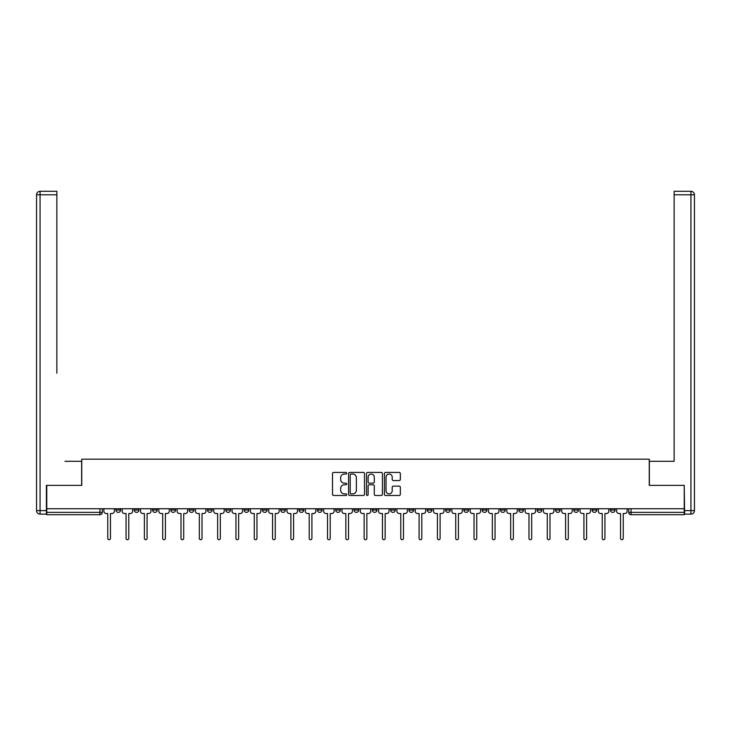 <?xml version="1.0" encoding="UTF-8"?>
<svg xmlns="http://www.w3.org/2000/svg" width="731" height="731" viewBox="0 0 731 731"><rect width="100%" height="100%" fill="white"/><g stroke="black" fill="none" stroke-linecap="round" stroke-linejoin="round"><path stroke-width="1.1" d="M346.713 473.24A0.804 0.804 0 0 0 345.909 472.427L333.665 472.427A1.151 1.151 0 0 0 332.514 473.587L332.514 494.33A1.151 1.151 0 0 0 333.665 495.481L345.909 495.481A0.804 0.804 0 0 0 346.713 494.668A0.804 0.804 0 0 0 345.909 493.864L344.328 493.864A3.692 3.692 0 0 1 340.637 490.181L340.637 488.445A3.692 3.692 0 0 1 344.328 484.763L345.909 484.763A0.804 0.804 0 0 0 346.713 483.959A0.804 0.804 0 0 0 345.909 483.145L344.328 483.145A3.692 3.692 0 0 1 340.637 479.463L340.637 477.736A3.692 3.692 0 0 1 344.328 474.044L345.909 474.044A0.804 0.804 0 0 0 346.713 473.24M610.394 508.73L610.394 510.019L615.091 510.019A2.348 2.348 0 0 1 612.742 512.367A2.348 2.348 0 0 1 610.394 510.019L610.394 508.73M592.083 508.73L592.083 510.019L596.77 510.019A2.348 2.348 0 0 1 594.431 512.367A2.348 2.348 0 0 1 592.083 510.019L592.083 508.73M482.195 508.73L482.195 510.019L486.892 510.019A2.348 2.348 0 0 1 484.543 512.367A2.348 2.348 0 0 1 482.195 510.019L482.195 508.73M463.883 508.73L463.883 510.019L468.58 510.019A2.348 2.348 0 0 1 466.232 512.367A2.348 2.348 0 0 1 463.883 510.019L463.883 508.73M445.563 508.73L445.563 510.019L450.259 510.019A2.348 2.348 0 0 1 447.911 512.367A2.348 2.348 0 0 1 445.563 510.019L445.563 508.73M408.94 508.73L408.94 510.019L413.636 510.019A2.348 2.348 0 0 1 411.288 512.367A2.348 2.348 0 0 1 408.94 510.019L408.94 508.73M372.307 510.019L372.307 508.73L372.307 510.019A2.348 2.348 0 0 0 374.656 512.367A2.348 2.348 0 0 1 372.307 510.019L377.004 510.019A2.348 2.348 0 0 1 374.656 512.367A2.348 2.348 0 0 0 377.004 510.019L377.004 508.73L377.004 510.019M353.996 510.019L353.996 508.73L353.996 510.019A2.348 2.348 0 0 0 356.344 512.367A2.348 2.348 0 0 1 353.996 510.019L358.693 510.019A2.348 2.348 0 0 1 356.344 512.367M335.684 510.019L335.684 508.73L335.684 510.019A2.348 2.348 0 0 0 338.033 512.367A2.348 2.348 0 0 1 335.684 510.019L340.381 510.019A2.348 2.348 0 0 1 338.033 512.367A2.348 2.348 0 0 0 340.381 510.019L340.381 508.73L340.381 510.019M317.364 508.73L317.364 510.019L322.06 510.019A2.348 2.348 0 0 1 319.712 512.367A2.348 2.348 0 0 1 317.364 510.019L317.364 508.73M299.052 508.73L299.052 510.019L303.749 510.019A2.348 2.348 0 0 1 301.4 512.367A2.348 2.348 0 0 1 299.052 510.019L299.052 508.73M280.741 508.73L280.741 510.019L285.437 510.019A2.348 2.348 0 0 1 283.089 512.367A2.348 2.348 0 0 1 280.741 510.019L280.741 508.73M262.42 510.019L262.42 508.73L262.42 510.019A2.348 2.348 0 0 0 264.768 512.367A2.348 2.348 0 0 1 262.42 510.019L267.117 510.019A2.348 2.348 0 0 1 264.768 512.367M225.797 510.019L225.797 508.73L225.797 510.019A2.348 2.348 0 0 0 228.145 512.367A2.348 2.348 0 0 1 225.797 510.019L230.493 510.019A2.348 2.348 0 0 1 228.145 512.367A2.348 2.348 0 0 0 230.493 510.019L230.493 508.73L230.493 510.019M207.485 510.019L207.485 508.73L207.485 510.019A2.348 2.348 0 0 0 209.834 512.367A2.348 2.348 0 0 1 207.485 510.019L212.182 510.019A2.348 2.348 0 0 1 209.834 512.367A2.348 2.348 0 0 0 212.182 510.019L212.182 508.73L212.182 510.019M189.165 510.019L189.165 508.73L189.165 510.019A2.348 2.348 0 0 0 191.513 512.367A2.348 2.348 0 0 1 189.165 510.019L193.861 510.019A2.348 2.348 0 0 1 191.513 512.367A2.348 2.348 0 0 0 193.861 510.019L193.861 508.73L193.861 510.019M170.853 510.019L170.853 508.73L170.853 510.019A2.348 2.348 0 0 0 173.201 512.367A2.348 2.348 0 0 1 170.853 510.019L175.55 510.019A2.348 2.348 0 0 1 173.201 512.367M152.541 510.019L152.541 508.73L152.541 510.019A2.348 2.348 0 0 0 154.89 512.367A2.348 2.348 0 0 1 152.541 510.019L157.238 510.019A2.348 2.348 0 0 1 154.89 512.367A2.348 2.348 0 0 0 157.238 510.019L157.238 508.73L157.238 510.019M134.23 510.019L134.23 508.73L134.23 510.019A2.348 2.348 0 0 0 136.569 512.367A2.348 2.348 0 0 1 134.23 510.019L138.917 510.019A2.348 2.348 0 0 1 136.569 512.367A2.348 2.348 0 0 0 138.917 510.019L138.917 508.73L138.917 510.019M399.181 480.559A1.151 1.151 0 0 0 400.332 479.399L400.332 473.587A1.151 1.151 0 0 0 399.181 472.427L385.575 472.427A1.151 1.151 0 0 0 384.424 473.587L384.424 494.33A1.151 1.151 0 0 0 385.575 495.481L399.181 495.481A1.151 1.151 0 0 0 400.332 494.33L400.332 487.294A1.151 1.151 0 0 0 399.181 486.142L393.36 486.142A1.151 1.151 0 0 0 392.209 487.294L392.209 490.784A3.079 3.079 0 0 1 389.12 493.864A3.079 3.079 0 0 1 386.041 490.784L386.041 477.124A3.079 3.079 0 0 1 389.12 474.044A3.079 3.079 0 0 1 392.209 477.124L392.209 479.399A1.151 1.151 0 0 0 393.36 480.559L399.181 480.559M49.342 191.284L40.068 191.284L56.863 191.284L49.342 191.284L56.863 191.284L56.863 194.802L40.068 194.802L40.068 510.603L46.409 510.603L46.409 485.366L81.744 485.366L81.744 459.187L649.256 459.187L649.256 485.366L684.234 485.366L684.234 508.73L46.766 508.73L46.766 512.367L102.294 512.367L102.294 508.73L102.294 512.367A2.348 2.348 0 0 1 99.946 514.715L46.766 514.715L46.766 512.367M46.766 485.366L46.766 508.73M364.495 473.587A1.151 1.151 0 0 0 363.344 472.427L349.738 472.427A1.151 1.151 0 0 0 348.586 473.587L348.586 494.33A1.151 1.151 0 0 0 349.738 495.481L363.344 495.481A1.151 1.151 0 0 0 364.495 494.33L364.495 473.587M367.656 472.427L381.262 472.427A1.151 1.151 0 0 1 382.414 473.587L382.414 494.33A1.151 1.151 0 0 1 381.262 495.481L375.442 495.481A1.151 1.151 0 0 1 374.29 494.33L374.29 485.914A1.151 1.151 0 0 0 373.13 484.763L369.274 484.763A1.151 1.151 0 0 0 368.122 485.914L368.122 494.668A0.804 0.804 0 0 1 367.318 495.481A0.804 0.804 0 0 1 366.505 494.668L366.505 473.587A1.151 1.151 0 0 1 367.656 472.427M628.706 508.73L628.706 512.367L684.234 512.367L684.234 514.715L631.054 514.715A2.348 2.348 0 0 1 628.706 512.367L628.706 508.73M684.234 508.73L684.234 512.367M615.091 508.73L615.091 510.019M596.77 508.73L596.77 510.019L596.77 508.73M578.459 508.73L578.459 510.019A2.348 2.348 0 0 1 576.11 512.367A2.348 2.348 0 0 1 573.762 510.019L578.459 510.019M573.762 508.73L573.762 510.019M560.147 508.73L560.147 510.019A2.348 2.348 0 0 1 557.799 512.367A2.348 2.348 0 0 1 555.45 510.019L560.147 510.019M555.45 508.73L555.45 510.019M541.835 508.73L541.835 510.019A2.348 2.348 0 0 1 539.487 512.367A2.348 2.348 0 0 1 537.139 510.019L541.835 510.019M537.139 508.73L537.139 510.019M523.515 508.73L523.515 510.019A2.348 2.348 0 0 1 521.166 512.367A2.348 2.348 0 0 1 518.818 510.019L523.515 510.019M518.818 508.73L518.818 510.019M505.203 508.73L505.203 510.019A2.348 2.348 0 0 1 502.855 512.367A2.348 2.348 0 0 1 500.507 510.019L505.203 510.019M500.507 508.73L500.507 510.019M486.892 508.73L486.892 510.019A2.348 2.348 0 0 1 484.543 512.367M468.58 508.73L468.58 510.019M450.259 510.019L450.259 508.73L450.259 510.019A2.348 2.348 0 0 1 447.911 512.367M431.948 508.73L431.948 510.019A2.348 2.348 0 0 1 429.6 512.367A2.348 2.348 0 0 1 427.251 510.019A2.348 2.348 0 0 0 429.6 512.367A2.348 2.348 0 0 0 431.948 510.019L427.251 510.019L427.251 508.73M413.636 510.019L413.636 508.73L413.636 510.019A2.348 2.348 0 0 1 411.288 512.367M395.316 508.73L395.316 510.019A2.348 2.348 0 0 1 392.967 512.367A2.348 2.348 0 0 1 390.619 510.019A2.348 2.348 0 0 0 392.967 512.367M390.619 508.73L390.619 510.019L395.316 510.019M358.693 508.73L358.693 510.019L358.693 508.73M322.06 510.019L322.06 508.73L322.06 510.019A2.348 2.348 0 0 1 319.712 512.367M303.749 510.019L303.749 508.73L303.749 510.019A2.348 2.348 0 0 1 301.4 512.367M285.437 510.019L285.437 508.73L285.437 510.019A2.348 2.348 0 0 1 283.089 512.367M267.117 508.73L267.117 510.019L267.117 508.73M248.805 510.019L248.805 508.73L248.805 510.019A2.348 2.348 0 0 1 246.457 512.367A2.348 2.348 0 0 1 244.108 510.019L248.805 510.019A2.348 2.348 0 0 1 246.457 512.367M244.108 508.73L244.108 510.019M175.55 508.73L175.55 510.019L175.55 508.73M120.606 508.73L120.606 510.019A2.348 2.348 0 0 1 118.258 512.367A2.348 2.348 0 0 1 115.909 510.019A2.348 2.348 0 0 0 118.258 512.367A2.348 2.348 0 0 0 120.606 510.019L120.606 508.73M115.909 508.73L115.909 510.019L120.606 510.019M99.946 508.73L99.946 514.715A2.348 2.348 0 0 0 102.294 512.367M351.008 474.044A0.804 0.804 0 0 0 350.204 474.848L350.204 493.06A0.804 0.804 0 0 0 351.008 493.864L352.68 493.864A3.692 3.692 0 0 0 356.372 490.181L356.372 477.736A3.692 3.692 0 0 0 352.68 474.044L351.008 474.044M374.29 477.188A3.079 3.079 0 0 0 371.202 474.099A3.079 3.079 0 0 0 368.122 477.188L368.122 481.994A1.151 1.151 0 0 0 369.274 483.145L373.13 483.145A1.151 1.151 0 0 0 374.29 481.994L374.29 477.188M103.875 508.73L103.875 511.188A2.348 2.348 0 0 0 106.223 513.537L107.749 513.537L107.749 538.372A1.352 1.352 0 0 0 109.102 539.716A1.352 1.352 0 0 0 110.454 538.372L110.454 513.537L111.98 513.537A2.348 2.348 0 0 0 114.328 511.188L114.328 508.73M122.196 508.73L122.196 511.188A2.348 2.348 0 0 0 124.544 513.537L126.07 513.537L126.07 538.372A1.352 1.352 0 0 0 127.413 539.716A1.352 1.352 0 0 0 128.766 538.372L128.766 513.537L130.292 513.537A2.348 2.348 0 0 0 132.64 511.188L132.64 508.73M140.507 508.73L140.507 511.188A2.348 2.348 0 0 0 142.856 513.537L144.382 513.537L144.382 538.372A1.352 1.352 0 0 0 145.734 539.716A1.352 1.352 0 0 0 147.077 538.372L147.077 513.537L148.603 513.537A2.348 2.348 0 0 0 150.951 511.188L150.951 508.73M81.634 485.366L81.634 461.298L64.958 461.298M56.863 194.802L56.863 373.249M46.409 510.603L46.409 514.131L40.068 514.131A3.518 3.518 0 0 1 36.55 510.603L36.55 194.802A3.518 3.518 0 0 1 40.068 191.284A3.518 3.518 0 0 0 36.55 194.802A3.518 3.518 0 0 1 40.068 191.284A3.518 3.518 0 0 0 36.55 194.802L40.068 194.802L40.068 191.284M666.042 461.298L674.137 461.298L674.137 191.284L690.932 191.284L674.137 191.284M649.366 485.366L649.366 461.298L674.137 461.298L674.137 373.249M684.591 510.603L690.932 510.603L690.932 194.802L694.45 194.802A3.518 3.518 0 0 0 690.932 191.284A3.518 3.518 0 0 1 694.45 194.802L694.45 510.603A3.518 3.518 0 0 1 690.932 514.131L684.591 514.131L684.234 485.366M158.819 508.73L158.819 511.188A2.348 2.348 0 0 0 161.167 513.537L162.693 513.537L162.693 538.372A1.352 1.352 0 0 0 164.046 539.716A1.352 1.352 0 0 0 165.398 538.372L165.398 513.537L166.924 513.537A2.348 2.348 0 0 0 169.272 511.188L169.272 508.73M177.13 508.73L177.13 511.188A2.348 2.348 0 0 0 179.479 513.537L181.005 513.537L181.005 538.372A1.352 1.352 0 0 0 182.357 539.716A1.352 1.352 0 0 0 183.709 538.372L183.709 513.537L185.235 513.537A2.348 2.348 0 0 0 187.584 511.188L187.584 508.73M195.451 508.73L195.451 511.188A2.348 2.348 0 0 0 197.799 513.537L199.325 513.537L199.325 538.372A1.352 1.352 0 0 0 200.669 539.716A1.352 1.352 0 0 0 202.021 538.372L202.021 513.537L203.547 513.537A2.348 2.348 0 0 0 205.895 511.188L205.895 508.73M213.763 508.73L213.763 511.188A2.348 2.348 0 0 0 216.111 513.537L217.637 513.537L217.637 538.372A1.352 1.352 0 0 0 218.989 539.716A1.352 1.352 0 0 0 220.333 538.372L220.333 513.537L221.868 513.537A2.348 2.348 0 0 0 224.207 511.188L224.207 508.73M232.074 508.73L232.074 511.188A2.348 2.348 0 0 0 234.423 513.537L235.949 513.537L235.949 538.372A1.352 1.352 0 0 0 237.301 539.716A1.352 1.352 0 0 0 238.653 538.372L238.653 513.537L240.179 513.537A2.348 2.348 0 0 0 242.528 511.188L242.528 508.73M250.395 508.73L250.395 511.188A2.348 2.348 0 0 0 252.743 513.537L254.269 513.537L254.269 538.372A1.352 1.352 0 0 0 255.612 539.716A1.352 1.352 0 0 0 256.965 538.372L256.965 513.537L258.491 513.537A2.348 2.348 0 0 0 260.839 511.188L260.839 508.73M268.706 508.73L268.706 511.188A2.348 2.348 0 0 0 271.055 513.537L272.581 513.537L272.581 538.372A1.352 1.352 0 0 0 273.933 539.716A1.352 1.352 0 0 0 275.276 538.372L275.276 513.537L276.802 513.537A2.348 2.348 0 0 0 279.151 511.188L279.151 508.73M287.018 508.73L287.018 511.188A2.348 2.348 0 0 0 289.366 513.537L290.892 513.537L290.892 538.372A1.352 1.352 0 0 0 292.245 539.716A1.352 1.352 0 0 0 293.597 538.372L293.597 513.537L295.123 513.537A2.348 2.348 0 0 0 297.471 511.188L297.471 508.73M305.33 508.73L305.33 511.188A2.348 2.348 0 0 0 307.678 513.537L309.204 513.537L309.204 538.372A1.352 1.352 0 0 0 310.556 539.716A1.352 1.352 0 0 0 311.909 538.372L311.909 513.537L313.435 513.537A2.348 2.348 0 0 0 315.783 511.188L315.783 508.73M323.65 508.73L323.65 511.188A2.348 2.348 0 0 0 325.999 513.537L327.525 513.537L327.525 538.372A1.352 1.352 0 0 0 328.868 539.716A1.352 1.352 0 0 0 330.22 538.372L330.22 513.537L331.746 513.537A2.348 2.348 0 0 0 334.094 511.188L334.094 508.73M341.962 508.73L341.962 511.188A2.348 2.348 0 0 0 344.31 513.537L345.836 513.537L345.836 538.372A1.352 1.352 0 0 0 347.188 539.716A1.352 1.352 0 0 0 348.532 538.372L348.532 513.537L350.058 513.537A2.348 2.348 0 0 0 352.406 511.188L352.406 508.73M360.273 508.73L360.273 511.188A2.348 2.348 0 0 0 362.622 513.537L364.148 513.537L364.148 538.372A1.352 1.352 0 0 0 365.5 539.716A1.352 1.352 0 0 0 366.852 538.372L366.852 513.537L368.378 513.537A2.348 2.348 0 0 0 370.727 511.188L370.727 508.73M378.594 508.73L378.594 511.188A2.348 2.348 0 0 0 380.942 513.537L382.468 513.537L382.468 538.372A1.352 1.352 0 0 0 383.812 539.716A1.352 1.352 0 0 0 385.164 538.372L385.164 513.537L386.69 513.537A2.348 2.348 0 0 0 389.038 511.188L389.038 508.73M396.906 508.73L396.906 511.188A2.348 2.348 0 0 0 399.254 513.537L400.78 513.537L400.78 538.372A1.352 1.352 0 0 0 402.132 539.716A1.352 1.352 0 0 0 403.475 538.372L403.475 513.537L405.001 513.537A2.348 2.348 0 0 0 407.35 511.188L407.35 508.73M415.217 508.73L415.217 511.188A2.348 2.348 0 0 0 417.565 513.537L419.091 513.537L419.091 538.372A1.352 1.352 0 0 0 420.444 539.716A1.352 1.352 0 0 0 421.796 538.372L421.796 513.537L423.322 513.537A2.348 2.348 0 0 0 425.67 511.188L425.67 508.73M433.529 508.73L433.529 511.188A2.348 2.348 0 0 0 435.877 513.537L437.403 513.537L437.403 538.372A1.352 1.352 0 0 0 438.755 539.716A1.352 1.352 0 0 0 440.108 538.372L440.108 513.537L441.634 513.537A2.348 2.348 0 0 0 443.982 511.188L443.982 508.73M451.849 508.73L451.849 511.188A2.348 2.348 0 0 0 454.198 513.537L455.724 513.537L455.724 538.372A1.352 1.352 0 0 0 457.067 539.716A1.352 1.352 0 0 0 458.419 538.372L458.419 513.537L459.945 513.537A2.348 2.348 0 0 0 462.294 511.188L462.294 508.73M470.161 508.73L470.161 511.188A2.348 2.348 0 0 0 472.509 513.537L474.035 513.537L474.035 538.372A1.352 1.352 0 0 0 475.388 539.716A1.352 1.352 0 0 0 476.731 538.372L476.731 513.537L478.257 513.537A2.348 2.348 0 0 0 480.605 511.188L480.605 508.73M488.472 508.73L488.472 511.188A2.348 2.348 0 0 0 490.821 513.537L492.347 513.537L492.347 538.372A1.352 1.352 0 0 0 493.699 539.716A1.352 1.352 0 0 0 495.051 538.372L495.051 513.537L496.577 513.537A2.348 2.348 0 0 0 498.926 511.188L498.926 508.73M506.793 508.73L506.793 511.188A2.348 2.348 0 0 0 509.132 513.537L510.667 513.537L510.667 538.372A1.352 1.352 0 0 0 512.011 539.716A1.352 1.352 0 0 0 513.363 538.372L513.363 513.537L514.889 513.537A2.348 2.348 0 0 0 517.237 511.188L517.237 508.73M525.105 508.73L525.105 511.188A2.348 2.348 0 0 0 527.453 513.537L528.979 513.537L528.979 538.372A1.352 1.352 0 0 0 530.331 539.716A1.352 1.352 0 0 0 531.675 538.372L531.675 513.537L533.201 513.537A2.348 2.348 0 0 0 535.549 511.188L535.549 508.73M543.416 508.73L543.416 511.188A2.348 2.348 0 0 0 545.765 513.537L547.291 513.537L547.291 538.372A1.352 1.352 0 0 0 548.643 539.716A1.352 1.352 0 0 0 549.995 538.372L549.995 513.537L551.521 513.537A2.348 2.348 0 0 0 553.87 511.188L553.87 508.73M561.728 508.73L561.728 511.188A2.348 2.348 0 0 0 564.076 513.537L565.602 513.537L565.602 538.372A1.352 1.352 0 0 0 566.954 539.716A1.352 1.352 0 0 0 568.307 538.372L568.307 513.537L569.833 513.537A2.348 2.348 0 0 0 572.181 511.188L572.181 508.73M580.048 508.73L580.048 511.188A2.348 2.348 0 0 0 582.397 513.537L583.923 513.537L583.923 538.372A1.352 1.352 0 0 0 585.266 539.716A1.352 1.352 0 0 0 586.618 538.372L586.618 513.537L588.144 513.537A2.348 2.348 0 0 0 590.493 511.188L590.493 508.73M598.36 508.73L598.36 511.188A2.348 2.348 0 0 0 600.708 513.537L602.234 513.537L602.234 538.372A1.352 1.352 0 0 0 603.587 539.716A1.352 1.352 0 0 0 604.93 538.372L604.93 513.537L606.456 513.537A2.348 2.348 0 0 0 608.804 511.188L608.804 508.73M616.672 508.73L616.672 511.188A2.348 2.348 0 0 0 619.02 513.537L620.546 513.537L620.546 538.372A1.352 1.352 0 0 0 621.898 539.716A1.352 1.352 0 0 0 623.251 538.372L623.251 513.537L624.777 513.537A2.348 2.348 0 0 0 627.125 511.188L627.125 508.73M631.054 508.73L631.054 514.715M40.068 514.131L40.068 510.603L36.55 510.603M690.932 191.284L690.932 194.802L674.137 194.802M694.45 510.603L690.932 510.603L690.932 514.131"/></g></svg>
